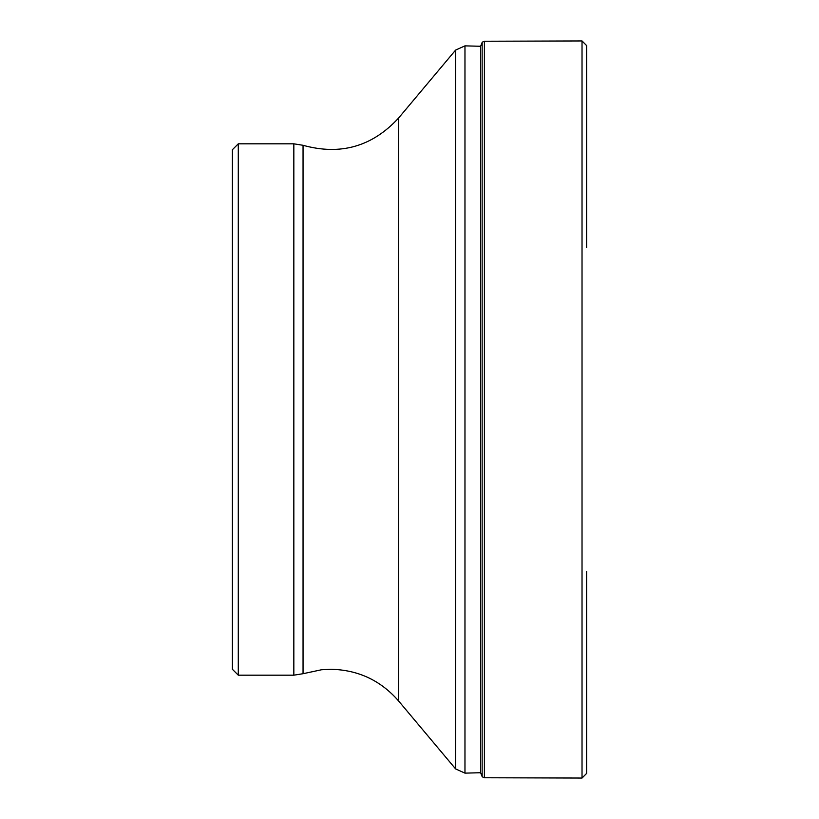 <?xml version="1.0" encoding="UTF-8"?>
<svg xmlns="http://www.w3.org/2000/svg" width="819" height="819" viewBox="0 0 819 819"><rect width="100%" height="100%" fill="white"/><g stroke="black" fill="none" stroke-linecap="round" stroke-linejoin="round"><path stroke-width="1.23" d="M238.288 143.816L238.288 675.184L293.837 675.184L293.837 143.816L238.288 143.816L232.381 149.723L232.381 669.277L238.288 675.184M464.967 773.136L480.63 772.726L480.63 46.273L464.967 45.864L464.967 773.136L455.61 768.918L455.61 50.082L398.546 118.09L398.546 700.91L455.61 768.918M482.145 42.424L482.145 776.576M482.36 42.138L484.398 41.247L484.398 777.753L482.36 776.862M484.398 41.247L582.022 40.95L582.022 778.05L586.619 773.412L586.619 571.355M586.619 45.649L586.619 247.625L586.619 45.649M293.837 143.816L303.05 145.291L303.05 673.709L293.837 675.184M484.398 777.753L582.022 778.05M582.022 40.95L586.619 45.588M303.05 145.291C340.417 155.661 372.256 146.601 398.546 118.09M303.05 673.709L321.57 669.747L331.04 669.277C358.19 669.911 380.692 680.456 398.546 700.91M464.967 45.864L455.61 50.082M480.63 46.273L481.92 42.895M480.63 772.726L481.92 776.105"/></g></svg>
